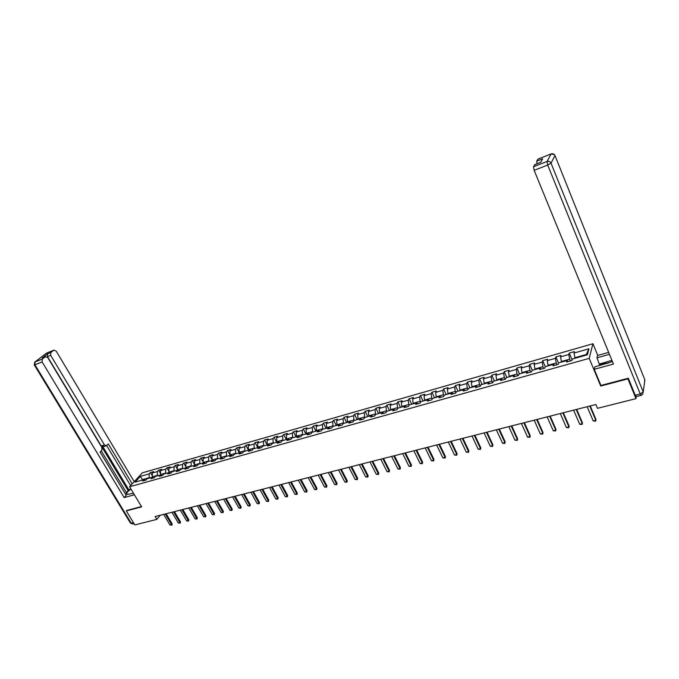 <?xml version="1.0" encoding="UTF-8"?>
<svg xmlns="http://www.w3.org/2000/svg" width="679" height="679" viewBox="0 0 679 679"><rect width="100%" height="100%" fill="white"/><g stroke="black" fill="none" stroke-linecap="round" stroke-linejoin="round"><path stroke-width="1.02" d="M592.928 343.735L142.344 472.822L129.587 486.775L589.202 358.376L592.928 343.735L597.766 355.431M145.824 480.146L143.99 479.62L142.734 481.012L145.9 480.121L147.156 478.729L152.24 477.295L150.993 478.695L154.192 477.795L155.432 476.395L160.575 474.952L159.336 476.352L162.578 475.444L163.809 474.044L169.003 472.576L167.781 473.976L171.057 473.059L172.279 471.659L177.533 470.174L176.319 471.582L179.638 470.649L180.843 469.24L186.165 467.746L184.968 469.155L188.312 468.213L189.509 466.804L194.89 465.285L193.702 466.702L197.097 465.752L198.276 464.334L203.725 462.806L202.546 464.215L205.975 463.256L207.146 461.839L212.663 460.286L211.5 461.703L214.971 460.727L216.126 459.31L221.702 457.739L220.556 459.165L224.062 458.181L225.207 456.755L230.852 455.168L229.714 456.594L233.27 455.592L234.399 454.166L240.103 452.562L238.991 453.988L242.581 452.978L243.693 451.552L249.473 449.922L248.37 451.348L252.011 450.33L253.114 448.904L258.962 447.257L257.876 448.683L261.559 447.648L262.637 446.222L268.561 444.55L267.492 445.984L271.218 444.94L272.279 443.506L278.28 441.817L277.219 443.251L280.996 442.19L282.048 440.756L288.117 439.05L287.073 440.484L290.901 439.406L291.928 437.972L298.073 436.241L297.054 437.683L300.924 436.597L301.934 435.154L308.156 433.406L307.154 434.849L311.075 433.745L312.068 432.302L318.366 430.528L317.39 431.971L321.354 430.859L322.33 429.417L328.712 427.617L327.745 429.069L331.768 427.94L332.718 426.488L339.186 424.672L338.235 426.115L342.309 424.978L343.243 423.526L349.787 421.684L348.862 423.136L352.987 421.973L353.903 420.53L360.532 418.663L359.632 420.114L363.808 418.935L364.699 417.492L371.421 415.599L370.539 417.05L374.766 415.862L375.64 414.411L382.447 412.493L381.581 413.944L385.876 412.747L386.724 411.287L393.616 409.352L392.776 410.803L397.122 409.581L397.953 408.13L404.939 406.161L404.124 407.621L408.52 406.382L409.327 404.922L416.405 402.936L415.616 404.395L420.08 403.139L420.861 401.679L428.033 399.659L427.269 401.119L431.785 399.855L432.54 398.395L439.814 396.341L439.075 397.809L443.659 396.519L444.389 395.059L451.756 392.98L451.043 394.448L455.694 393.141L456.39 391.681L463.859 389.576L463.18 391.036L467.89 389.712L468.561 388.252L476.132 386.122L475.478 387.582L480.257 386.241L480.902 384.781L488.574 382.617L487.955 384.085L492.793 382.718L493.412 381.258L501.195 379.069L500.601 380.529L505.516 379.154L506.101 377.685L513.995 375.462L513.426 376.93L518.408 375.529L518.96 374.061L526.972 371.812L526.437 373.272L531.487 371.854L532.013 370.394L540.136 368.103L539.635 369.571L544.762 368.128L545.245 366.668L553.487 364.343L553.02 365.811L558.223 364.351L558.673 362.883L567.033 360.532L566.6 362L571.879 360.515L572.295 359.047L587.369 354.803L588.931 348.794L586.291 354.497L574.884 357.714L575.113 358.257M143.99 479.62L135.113 482.115L140.341 476.386L149.176 473.874L150.407 472.508L152.325 475.767M588.931 348.794L574.027 353.029L574.434 351.612L569.24 353.088L568.815 354.514L560.548 356.865L560.99 355.44L555.863 356.899L555.414 358.325L547.257 360.642L547.732 359.216L542.682 360.659L542.198 362.085L534.161 364.368L534.662 362.942L529.688 364.368L529.17 365.794L521.243 368.043L521.778 366.618L516.872 368.018L516.32 369.444L508.503 371.668L509.072 370.242L504.234 371.625L503.648 373.051L495.942 375.241L496.536 373.815L491.766 375.181L491.155 376.599L483.55 378.763L484.178 377.337L479.467 378.687L478.831 380.104L471.328 382.243L471.981 380.817L467.339 382.141L466.668 383.567L459.276 385.672L459.955 384.246L455.371 385.553L454.675 386.979L447.376 389.05L448.089 387.633L443.565 388.923L442.844 390.34L435.638 392.394L436.376 390.968L431.912 392.241L431.165 393.667L424.061 395.687L424.816 394.27L420.42 395.517L419.647 396.943L412.628 398.938L413.418 397.521L409.072 398.76L408.274 400.177L401.357 402.146L402.163 400.729L397.869 401.951L397.054 403.368L390.221 405.312L391.053 403.895L386.818 405.1L385.978 406.517L379.23 408.435L380.079 407.018L375.903 408.215L375.046 409.632L368.383 411.525L369.257 410.108L365.132 411.287L364.25 412.696L357.672 414.572L358.563 413.155L354.489 414.317L353.589 415.726L347.096 417.577L348.013 416.168L343.99 417.313L343.065 418.722L336.657 420.547L337.59 419.138L333.618 420.267L332.676 421.676L326.344 423.475L327.295 422.075L323.374 423.187L322.415 424.596L316.159 426.378L317.135 424.969L313.257 426.072L312.281 427.481L306.102 429.238L307.095 427.829L303.267 428.924L302.274 430.325L296.171 432.065L297.181 430.656L293.396 431.734L292.386 433.143L286.36 434.849L287.378 433.448L283.644 434.518L282.617 435.918L276.667 437.607L277.703 436.215L274.01 437.268L272.966 438.659L267.085 440.331L268.146 438.94L264.496 439.975L263.435 441.375L257.621 443.022L258.699 441.63L255.092 442.657L254.014 444.049L248.276 445.687L249.363 444.295L245.798 445.305L244.712 446.697L239.033 448.31L240.137 446.926L236.615 447.928L235.511 449.311L229.901 450.907L231.021 449.523L227.541 450.516L226.421 451.9L220.879 453.479L222.008 452.095L218.57 453.071L217.441 454.455L211.958 456.016L213.104 454.633L209.709 455.601L208.555 456.984L203.148 458.52L204.303 457.137L200.942 458.096L199.779 459.479L194.432 460.999L195.603 459.624L192.276 460.566L191.105 461.949L185.817 463.451L186.997 462.076L183.712 463.01L182.532 464.385L177.295 465.87L178.492 464.495L175.241 465.421L174.045 466.796L168.876 468.264L170.081 466.897L166.873 467.814L165.668 469.181L160.55 470.632L161.763 469.265L158.589 470.174L157.375 471.54L152.317 472.974L153.547 471.616L150.407 472.508M600.89 385.307L600.728 386.037L627.948 378.874L635.977 398.632L597.495 408.334L595.873 404.497L155.126 516.541L156.815 519.384L160.261 515.242M152.716 477.439L152.334 476.794L157.401 475.368L157.638 475.775M154.057 477.829L152.24 477.295M152.317 472.974L152.334 476.794M157.375 471.54L157.401 475.368M160.923 475.054L160.583 474.468L165.701 473.025L165.939 473.441M162.391 475.495L160.575 474.952M160.55 470.632L160.583 474.468M165.668 469.181L165.701 473.025M169.224 472.643L168.918 472.117L174.096 470.657L174.342 471.073M170.811 473.127L169.003 472.576M168.876 468.264L168.918 472.117M174.045 466.796L174.096 470.657M177.618 470.199L177.355 469.741L182.592 468.264L182.829 468.688M179.332 470.734L177.533 470.174M177.295 465.87L177.355 469.741M182.532 464.385L182.592 468.264M186.122 467.755L185.885 467.339L191.181 465.845L191.427 466.269M187.956 468.315L186.165 467.746M185.817 463.451L185.885 467.339M191.105 461.949L191.181 465.845M194.754 465.327L194.517 464.911L199.872 463.401L200.118 463.816M196.672 465.87L194.89 465.285M194.432 460.999L194.517 464.911M199.779 459.479L199.872 463.401M203.488 462.874L203.242 462.45L208.665 460.922L208.903 461.347M205.491 463.392L203.725 462.806M203.148 458.52L203.242 462.45M208.555 456.984L208.665 460.922M212.315 460.387L212.077 459.955L217.56 458.41L217.798 458.843M214.42 460.888L212.663 460.286M211.958 456.016L212.077 459.955M217.441 454.455L217.56 458.41M221.252 457.867L221.006 457.442L226.557 455.881L226.803 456.305M223.45 458.35L221.702 457.739M220.879 453.479L221.006 457.442M226.421 451.9L226.557 455.881M230.291 455.329L230.045 454.896L235.664 453.309L235.902 453.742M232.591 455.779L230.852 455.168M229.901 450.907L230.045 454.896M235.511 449.311L235.664 453.309M239.432 452.749L239.195 452.316L244.873 450.712L245.119 451.153M241.834 453.19L240.103 452.562M239.033 448.31L239.195 452.316M244.712 446.697L244.873 450.712M248.692 450.143L248.446 449.71L254.201 448.089L254.438 448.53M251.196 450.559L249.473 449.922M248.276 445.687L248.446 449.71M254.014 444.049L254.201 448.089M258.054 447.512L257.816 447.071L263.639 445.424L263.876 445.874M260.668 447.902L258.962 447.257M257.621 443.022L257.816 447.071M263.435 441.375L263.639 445.424M267.534 444.838L267.297 444.397L273.187 442.733L273.425 443.183M270.259 445.203L268.561 444.55M267.085 440.331L267.297 444.397M272.966 438.659L273.187 442.733M277.134 442.139L276.888 441.69L282.854 440.009L283.092 440.459M279.96 442.479L278.28 441.817M276.667 437.607L276.888 441.69M282.617 435.918L282.854 440.009M286.844 439.406L286.606 438.957L292.641 437.251L292.878 437.709M289.789 439.72L288.117 439.05M286.36 434.849L286.606 438.957M292.386 433.143L292.641 437.251M296.672 436.639L296.434 436.181L302.545 434.458L302.783 434.916M299.736 436.928L298.073 436.241M296.171 432.065L296.434 436.181M302.274 430.325L302.545 434.458M306.628 433.839L306.382 433.38L312.569 431.632L312.815 432.099M309.802 434.102L308.156 433.406M306.102 429.238L306.382 433.38M312.281 427.481L312.569 431.632M316.703 431.004L316.465 430.537L322.729 428.772L322.966 429.238M320.004 431.241L318.366 430.528M316.159 426.378L316.465 430.537M322.415 424.596L322.729 428.772M326.905 428.126L326.667 427.668L333.007 425.877L333.245 426.344M330.325 428.339L328.712 427.617M326.344 423.475L326.667 427.668M332.676 421.676L333.007 425.877M337.234 425.224L336.996 424.757L343.421 422.941L343.659 423.416M340.782 425.402L339.186 424.672M336.657 420.547L336.996 424.757M343.065 418.722L343.421 422.941M347.699 422.279L347.461 421.803L353.963 419.97L354.2 420.445M351.374 422.431L349.787 421.684M347.096 417.577L347.461 421.803M353.589 415.726L353.963 419.97M358.291 419.291L358.054 418.816L364.64 416.965L364.878 417.441M362.102 419.418L360.532 418.663M357.672 414.572L358.054 418.816M364.25 412.696L364.64 416.965M369.028 416.269L368.782 415.794L375.462 413.91L375.699 414.394M372.966 416.363L371.421 415.599M368.383 411.525L368.782 415.794M375.046 409.632L375.462 413.91M379.892 413.214L379.654 412.73L386.41 410.829L386.682 411.364M383.983 413.273L382.447 412.493M379.23 408.435L379.654 412.73M385.978 406.517L386.41 410.829M390.909 410.108L390.663 409.624L397.512 407.697L397.826 408.342M395.136 410.141L393.616 409.352M390.221 405.312L390.663 409.624M397.054 403.368L397.512 407.697M402.061 406.976L401.824 406.483L408.758 404.531L409.131 405.287M406.432 406.967L404.939 406.161M401.357 402.146L401.824 406.483M408.274 400.177L408.758 404.531M413.367 403.793L413.129 403.301L420.157 401.314L420.581 402.197M417.882 403.759L416.405 402.936M412.628 398.938L413.129 403.301M419.647 396.943L420.157 401.314M424.816 400.568L424.579 400.067L431.7 398.064L432.183 399.082M429.493 400.5L428.033 399.659M424.061 395.687L424.579 400.067M431.165 393.667L431.7 398.064M436.419 397.3L436.181 396.799L443.404 394.762L443.956 395.925M441.248 397.19L439.814 396.341M435.638 392.394L436.181 396.799M442.844 390.34L443.404 394.762M448.182 393.99L447.945 393.489L455.261 391.427L455.881 392.742M453.173 393.845L451.756 392.98M447.376 389.05L447.945 393.489M454.675 386.979L455.261 391.427M460.099 390.637L459.87 390.128L467.279 388.032L467.975 389.525M465.259 390.45L463.859 389.576M459.276 385.672L459.87 390.128M466.668 383.567L467.279 388.032M472.185 387.234L471.947 386.716L479.467 384.603L480.223 386.249M477.507 387.013L476.132 386.122M471.328 382.243L471.947 386.716M478.831 380.104L479.467 384.603M484.433 383.788L484.195 383.27L491.817 381.123L492.572 382.786M489.932 383.525L488.574 382.617M483.55 378.763L484.195 383.27M491.155 376.599L491.817 381.123M496.85 380.291L496.612 379.765L504.344 377.592L505.1 379.264M502.528 379.985L501.195 379.069M495.942 375.241L496.612 379.765M503.648 373.051L504.344 377.592M509.445 376.743L509.208 376.217L517.042 374.01L517.797 375.699M515.293 376.404L513.995 375.462M508.503 371.668L509.208 376.217M516.32 369.444L517.042 374.01M522.21 373.153L521.973 372.618L529.917 370.386L530.672 372.084M528.245 372.763L526.972 371.812M521.243 368.043L521.973 372.618M529.17 365.794L529.917 370.386M535.154 369.503L534.925 368.969L542.979 366.702L543.726 368.417M541.384 369.079L540.136 368.103M534.161 364.368L534.925 368.969M542.198 362.085L542.979 366.702M548.284 365.811L548.055 365.268L556.228 362.968L556.967 364.699M554.709 365.336L553.487 364.343M547.257 360.642L548.055 365.268M555.414 358.325L556.228 362.968M561.601 362.06L561.372 361.517L569.664 359.183L570.402 360.931M568.23 361.542L567.033 360.532M560.548 356.865L561.372 361.517M568.815 354.514L569.664 359.183M574.027 353.029L574.884 357.714M627.948 378.874L628.05 378.296M635.977 398.632L636.291 396.57M126.786 510.387L126.311 510.914L134.815 524.926L156.815 519.384M126.311 510.914L141.656 506.874L129.587 486.775M600.728 386.037L589.202 358.376M586.121 355.159L586.291 354.497M142.649 479.994L142.412 479.595L141.843 480.223M149.422 478.084L149.185 477.685L142.412 479.595L140.341 476.386M149.176 473.874L149.185 477.685M569.24 353.088L572.083 359.811M555.863 356.899L558.571 363.223M542.682 360.659L545.279 366.652M529.688 364.368L532.294 370.31M516.872 368.018L519.486 373.917M504.234 371.625L506.848 377.473M491.766 375.181L494.388 380.978M479.467 378.687L482.098 384.441M467.339 382.141L469.978 387.853M455.371 385.553L458.019 391.223M443.565 388.923L446.213 394.541M431.912 392.241L434.568 397.818M420.42 395.517L423.076 401.06M409.072 398.76L411.737 404.251M397.869 401.951L400.534 407.4M386.818 405.1L389.483 410.515M375.903 408.215L378.576 413.579M365.132 411.287L367.806 416.617M354.489 414.317L357.171 419.605M343.99 417.313L346.672 422.567M333.618 420.267L336.3 425.487M323.374 423.187L326.064 428.364M313.257 426.072L315.947 431.216M303.267 428.924L305.957 434.025M293.396 431.734L296.086 436.801M283.644 434.518L286.334 439.551M274.01 437.268L276.709 442.258M264.496 439.975L267.187 444.94M255.092 442.657L257.782 447.588M245.798 445.305L248.497 450.202M236.615 447.928L239.314 452.783M227.541 450.516L230.232 455.337M218.57 453.071L221.006 457.408M209.709 455.601L212.069 459.776M200.942 458.096L203.233 462.127M192.276 460.566L194.508 464.453M183.712 463.01L185.876 466.762M175.241 465.421L177.346 469.045M166.873 467.814L168.91 471.311M158.589 470.174L160.575 473.552M589.779 406.042L595.822 420.309L595.992 419.52L595.653 421.124L593.2 420.955L587.157 406.713M590.238 405.932L595.992 419.52M593.2 420.955L595.822 420.309L595.653 421.124M603.945 364.385L606.839 361.78L611.932 360.379M612.339 361.381L607.102 363.52M599.769 365.531L596.985 357.816L597.545 355.49L608.664 352.384M596.985 357.816L609.462 354.345M641.129 395.348L636.265 396.578L635.23 395.229L628.33 378.228L600.949 385.443L594.235 369.317L594.812 366.889L612.424 361.584M594.235 369.317L613.443 364.071L534.152 170.327L533.507 166.762L534.908 164.573M537.021 163.741L536.716 161.178L538.065 159.056M534.704 164.691L540.696 162.34L542.657 158.835L536.716 161.178M599.523 363.944L606.593 362M605.634 362.866L599.37 364.581M133.517 493.319L127.1 494.448C126.099 493.472 127.38 491.672 130.954 489.041M126.345 492.487L130.665 488.566M125.539 494.202L126.65 492.988L101.264 450.873M134.238 481.683L56.196 351.111L53.972 350.135L46.749 353.004L35.036 361.924L42.234 359.106L45.493 356.619L47.768 357.595L101.867 447.486L101.825 450.321L100.085 452.036L126.209 495.314L124.147 497.597L42.115 361.949L34.909 364.75L131.2 523.178L133.415 522.609M134.408 494.796L124.147 497.597M129.095 490.289L102.24 445.636L104.473 444.932L50.687 355.355L47.471 356.611L47.581 353.818L42.633 357.74M104.473 444.932L106.34 445.806L108.309 443.93L132.227 483.881M53.879 350.194L50.789 352.554L50.687 355.355M42.234 359.106L42.115 361.949M126.676 510.506L141.444 506.517M128.085 490.569L47.471 356.611M130.657 485.604L106.645 445.568M106.026 445.899L104.116 446.502L102.24 445.636M576.216 409.496L582.285 423.645L582.472 422.856L582.132 424.443L579.705 424.273L573.628 410.15M576.692 409.369L582.472 422.856M579.705 424.273L582.285 423.645L582.132 424.443M562.849 412.891L568.934 426.921L569.138 426.14L568.798 427.711L566.388 427.549L560.294 413.536M563.341 412.764L569.138 426.14M566.388 427.549L568.934 426.921L568.798 427.711M549.667 416.244L555.778 430.163L555.991 429.374L555.66 430.944L553.266 430.783L547.147 416.881M550.177 416.117L555.991 429.374M553.266 430.783L555.778 430.163L555.66 430.944M536.665 419.546L542.793 433.355L543.03 432.565L542.699 434.127L540.323 433.966L534.186 420.174M537.191 419.41L543.03 432.565M540.323 433.966L542.793 433.355L542.699 434.127M523.849 422.805L529.993 436.504L530.248 435.714L529.909 437.268L527.558 437.106L521.404 423.424M524.392 422.669L530.248 435.714M527.558 437.106L529.993 436.504L529.909 437.268M511.202 426.022L517.373 439.61L517.636 438.821L517.305 440.357L514.962 440.196L508.792 426.633M511.762 425.877L517.636 438.821M514.962 440.196L517.373 439.61L517.305 440.357M498.734 429.187L504.921 442.666L505.201 441.885L504.87 443.412L502.545 443.251L496.357 429.799M499.311 429.043L505.201 441.885M502.545 443.251L504.921 442.666L504.87 443.412M486.436 432.319L492.64 445.687L492.929 444.915L492.598 446.426L490.297 446.264L484.093 432.913M487.03 432.167L492.929 444.915M490.297 446.264L492.64 445.687L492.598 446.426M474.298 435.4L480.52 448.675L480.825 447.894L480.494 449.396L478.203 449.243L471.99 435.986M474.91 435.247L480.825 447.894M478.203 449.243L480.52 448.675L480.494 449.396M462.331 438.447L468.561 451.611L468.883 450.839L468.552 452.333L466.278 452.172L460.048 439.024M462.951 438.286L468.883 450.839M466.278 452.172L468.561 451.611L468.552 452.333M450.516 441.452L456.763 454.514L457.094 453.742L456.763 455.227L454.514 455.066L448.267 442.021M451.153 441.291L457.094 453.742M454.514 455.066L456.763 454.514L456.763 455.227M438.863 444.414L445.118 457.374L445.466 456.602L445.135 458.079L442.895 457.926L436.639 444.974M439.508 444.244L445.466 456.602M442.895 457.926L445.118 457.374L445.135 458.079M427.363 447.334L433.626 460.201L433.983 459.428L433.652 460.897L431.437 460.744L425.164 447.894M428.016 447.172L433.983 459.428M431.437 460.744L433.626 460.201L433.652 460.897M416.006 450.219L422.279 462.993L422.652 462.221L422.33 463.681L420.114 463.528L413.842 450.771M416.677 450.05L422.652 462.221M420.114 463.528L422.279 462.993L422.33 463.681M404.803 453.071L411.084 465.752L411.466 464.979L411.143 466.431L408.953 466.269L402.664 453.614M405.482 452.901L411.466 464.979M408.953 466.269L411.084 465.752L411.143 466.431M393.735 455.881L400.033 468.468L400.423 467.695L400.101 469.138L397.928 468.985L391.63 456.424M394.431 455.711L400.423 467.695M397.928 468.985L400.033 468.468L400.101 469.138M382.82 458.656L389.118 471.15L389.525 470.386L389.203 471.812L387.038 471.659L380.732 459.191M383.516 458.478L389.525 470.386M387.038 471.659L389.118 471.15L389.203 471.812M372.033 461.397L378.347 473.798L378.763 473.034L378.441 474.46L376.293 474.307L369.979 461.924M372.746 461.219L378.763 473.034M376.293 474.307L378.347 473.798L378.441 474.46M361.389 464.105L367.712 476.42L368.128 475.656L367.814 477.065L365.675 476.913L359.361 464.623M362.111 463.918L368.128 475.656M365.675 476.913L367.712 476.42L367.814 477.065M350.882 466.779L357.205 479.001L357.638 478.237L357.315 479.646L355.202 479.493L348.87 467.288M351.612 466.592L357.638 478.237M355.202 479.493L357.205 479.001L357.315 479.646M340.502 469.418L346.825 481.555L347.275 480.791L346.952 482.192L344.847 482.039L338.515 469.919M341.24 469.231L347.275 480.791M344.847 482.039L346.825 481.555L346.952 482.192M330.249 472.024L336.58 484.076L337.03 483.312L336.716 484.704L334.628 484.551L328.288 472.525M330.996 471.829L337.03 483.312M334.628 484.551L336.58 484.076L336.716 484.704M320.123 474.596L326.463 486.563L326.922 485.808L326.599 487.183L324.528 487.038L318.188 475.088M320.887 474.4L326.922 485.808M324.528 487.038L326.463 486.563L326.599 487.183M310.116 477.142L316.465 489.024L316.932 488.269L316.618 489.635L314.555 489.491L308.207 477.626M310.889 476.947L316.932 488.269M314.555 489.491L316.465 489.024L316.618 489.635M300.237 479.654L306.585 491.452L307.061 490.696L306.747 492.063L304.701 491.91L298.353 480.129M301.018 479.45L307.061 490.696M304.701 491.91L306.585 491.452L306.747 492.063M290.476 482.132L296.825 493.854L297.317 493.098L297.003 494.456L294.966 494.312L288.617 482.608M291.266 481.937L297.317 493.098M294.966 494.312L296.825 493.854L297.003 494.456M280.834 484.585L287.183 496.222L287.684 495.475L287.37 496.816L285.341 496.672L278.993 485.052M281.632 484.382L287.684 495.475M285.341 496.672L287.183 496.222L287.37 496.816M271.303 487.004L277.66 498.564L278.161 497.817L277.847 499.158L275.844 499.014L269.487 487.471M272.109 486.801L278.161 497.817M275.844 499.014L277.66 498.564L277.847 499.158M261.89 489.398L268.247 500.881L268.757 500.134L268.443 501.467L266.448 501.323L260.091 489.856M262.705 489.194L268.757 500.134M266.448 501.323L268.247 500.881L268.443 501.467M252.588 491.766L258.945 503.164L259.463 502.426L259.149 503.75L257.163 503.606L250.814 492.216M253.411 491.562L259.463 502.426M257.163 503.606L258.945 503.164L259.149 503.75M243.396 494.108L249.745 505.431L250.271 504.684L249.965 506.008L247.996 505.863L241.639 494.55M244.219 493.896L250.271 504.684M247.996 505.863L249.745 505.431L249.965 506.008M234.306 496.417L240.663 507.663L241.198 506.924L240.884 508.231L238.923 508.087L232.574 496.858M235.138 496.205L241.198 506.924M238.923 508.087L240.663 507.663L240.884 508.231M225.326 498.7L231.683 509.87L232.218 509.131L231.912 510.438L229.96 510.294L223.612 499.133M226.166 498.488L232.218 509.131M229.96 510.294L231.683 509.87L231.912 510.438M216.448 500.958L222.797 512.059L223.349 511.321L223.043 512.611L221.108 512.475L214.751 501.382M217.297 500.737L223.349 511.321M221.108 512.475L222.797 512.059L223.043 512.611M207.672 503.181L214.021 514.215L214.572 513.477L214.267 514.767L212.349 514.631L205.992 503.614M208.521 502.969L214.572 513.477M212.349 514.631L214.021 514.215L214.267 514.767M198.998 505.388L205.347 516.346L205.907 515.616L205.601 516.897L203.692 516.753L197.334 505.813M199.855 505.176L205.907 515.616M203.692 516.753L205.347 516.346L205.601 516.897M190.417 507.569L196.766 518.459L197.326 517.729L197.029 519.002L195.128 518.866L188.779 507.985M191.283 507.349L197.326 517.729M195.128 518.866L196.766 518.459L197.029 519.002M181.938 509.725L188.278 520.547L188.855 519.817L188.55 521.082L186.657 520.946L180.317 510.141M182.812 509.505L188.855 519.817M186.657 520.946L188.278 520.547L188.55 521.082M173.552 511.856L179.893 522.609L180.47 521.879L180.164 523.144L178.288 523L171.948 512.263M174.427 511.635L180.47 521.879M178.288 523L179.893 522.609L180.164 523.144M165.26 513.969L171.6 524.646L172.177 523.925L171.88 525.181L170.013 525.037L163.673 514.368M166.143 513.74L172.177 523.925M170.013 525.037L171.6 524.646L171.88 525.181M635.23 395.229L640.229 393.956L547.707 165.048L551.009 163.113L643.2 391.944L644.897 379.951L554.989 155.542L551.009 163.113C550.16 161.509 548.836 160.957 547.036 161.475L551.102 153.946L537.87 159.166M533.507 166.762L547.036 161.475L547.707 165.048L534.152 170.327M551.28 153.836L551.102 153.946C552.867 153.437 554.166 153.972 554.989 155.542L554.879 155.304M640.229 393.956L641.256 395.314L642.64 394.338L643.2 391.944L640.229 393.956M644.711 379.485L644.6 382.022M45.4 356.679L42.183 357.943M47.581 353.818L50.789 352.554M46.308 353.318L47.182 352.808M53.972 350.135L46.673 353.038L34.96 361.949L34.273 364.912L34.909 364.75L35.036 361.924L34.544 362.297M134.043 523.653L132.829 523.959L130.504 523.178L34.222 364.818M132.583 524.027L130.385 522.991M554.446 154.685L551.136 153.895L537.904 159.124M534.738 164.641L540.722 162.289M45.493 356.619L42.268 357.884"/></g></svg>
